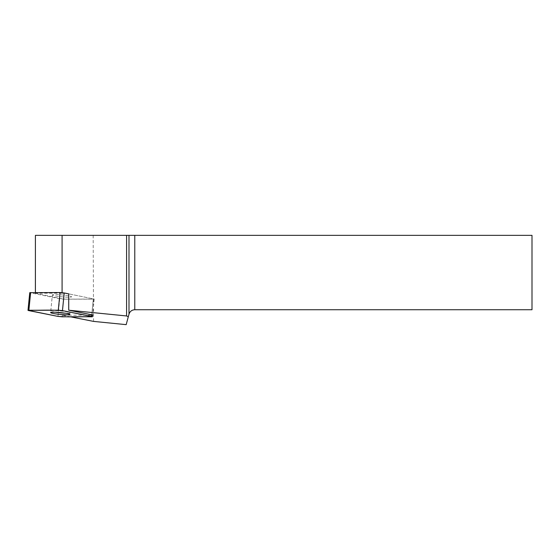<?xml version="1.0" encoding="UTF-8"?>
<svg xmlns="http://www.w3.org/2000/svg" width="560" height="560" viewBox="0 0 560 560"><rect width="100%" height="100%" fill="white"/><g stroke="black" fill="none" stroke-linecap="round" stroke-linejoin="round"><path stroke-width="0.42" stroke-dasharray="2.8 2.1" d="M55.356 312.207A9.646 0.952 5.7 0 1 50.778 310.933L52.374 294.903A9.646 0.952 -174.3 0 0 61.901 296.807A9.646 0.952 -174.3 0 0 71.575 296.814A9.646 0.952 -174.3 0 0 62.069 294.917A9.646 0.952 -174.3 0 0 52.374 294.903A9.646 0.952 -174.3 0 0 52.374 294.91A9.646 0.952 5.7 0 1 62.069 294.917A9.646 0.952 5.7 0 1 71.575 296.814A9.646 0.952 5.7 0 1 61.929 296.807A9.646 0.952 5.7 0 1 52.374 294.903L50.617 312.557M91.763 314.79L93.317 299.166L94.192 299.047L68.719 293.86L94.192 299.047L63.91 299.166L59.731 298.753L29.757 292.67M70.483 316.813L62.335 315.196L91.721 315.196M35.406 292.551L35.406 293.202L62.09 293.202L62.09 292.67M35.392 235.354L532 235.354L532 309.736L134.771 309.736C131.852 309.918 129.92 311.395 128.989 314.174L126.182 324.646M68.719 293.86L62.09 293.202M91.56 316.813L93.317 299.166L63.924 299.166L35.406 293.202M62.335 315.196L62.153 316.813M35.392 292.551L35.392 293.496M93.548 321.398L93.17 235.354M50.778 310.933A9.646 0.952 5.7 0 1 60.452 310.94A9.646 0.952 5.7 0 1 69.979 312.837A9.646 0.952 5.7 0 1 69.979 312.844A9.646 0.952 5.7 0 1 65.247 313.194M91.742 314.783L93.338 298.753L91.742 314.783M59.731 298.753L57.974 316.4M28.854 310.618L30.611 292.964M94.192 299.047L92.596 315.077L94.192 299.047M69.979 312.844L69.818 314.461"/><path stroke-width="0.84" d="M28 310.324L57.974 316.4L62.153 316.813L92.435 316.694L62.461 310.618L58.282 310.205L28 310.324L29.757 292.67L60.039 292.551L64.218 292.964L68.719 293.86L68.719 310.205L126.595 315.959L128.296 316.757L126.182 324.646L93.548 321.398L70.483 316.813M50.617 312.557A9.646 0.952 -174.3 0 0 60.151 314.454A9.646 0.952 -174.3 0 0 69.818 314.461A9.646 0.952 -174.3 0 0 60.312 312.564A9.646 0.952 -174.3 0 0 50.617 312.557L50.617 312.557M91.581 316.4L91.742 314.783L68.719 310.205M91.742 314.783L92.596 315.077L91.721 315.196L91.763 314.79M62.09 292.67L62.09 235.354L35.406 235.354L35.406 292.551M126.595 315.959L126.595 235.354L62.09 235.354M126.595 235.354L532 235.354L532 309.736L134.771 309.736C131.852 309.918 129.92 311.395 128.989 314.174L128.296 316.757M35.406 235.354L35.392 292.551M65.247 313.194A9.646 0.952 5.7 0 1 60.333 312.837A9.646 0.952 5.7 0 1 55.356 312.207M57.967 316.4C70.861 317.338 80.136 316.561 91.553 316.813C92.701 316.792 92.708 316.652 91.574 316.4L62.468 310.618C49.581 309.68 40.306 310.457 28.882 310.205C27.734 310.226 27.727 310.366 28.861 310.618L57.967 316.4M64.218 292.964L62.461 310.618M30.632 292.551L28.875 310.205M58.282 310.205L60.039 292.551M128.989 314.174L128.989 235.354M134.771 235.354L134.771 309.736M92.596 315.077L92.435 316.694"/></g></svg>
